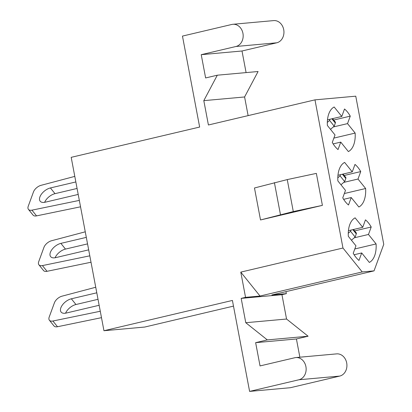 <?xml version="1.0" encoding="UTF-8"?>
<svg xmlns="http://www.w3.org/2000/svg" width="412" height="412" viewBox="0 0 412 412"><rect width="100%" height="100%" fill="white"/><g stroke="black" fill="none" stroke-linecap="round" stroke-linejoin="round"><path stroke-width="0.62" d="M374.039 270.875L383.752 244.337L355.757 96.176L314.974 99.859L208.41 124.985L203.811 100.646L217.299 75.2L205.624 77.95L201.226 54.678L235.968 46.489A11.232 9.27 -95.2 0 0 243.044 33.985A11.232 9.27 -95.2 0 0 232.878 24.287A11.232 9.27 -95.2 0 0 231.807 24.457L182.465 36.091L199.65 127.05L71.194 157.338L103.953 330.728L232.414 300.441L249.6 391.4L298.942 379.766A11.232 9.27 -95.2 0 0 306.018 367.267A11.232 9.27 -95.2 0 0 295.847 357.565A11.232 9.27 -95.2 0 0 294.781 357.74L260.039 365.928L255.641 342.655L267.316 339.905L245.773 322.714L241.175 298.376L245.552 297.346L260.029 296.037L362.215 271.941L374.039 270.875L271.858 294.966L286.335 293.658L285.954 291.644M241.175 298.376L281.952 294.693L286.335 293.658M260.518 219.957L254.477 187.98L287.252 179.586L316.354 173.39L322.4 205.372L260.518 219.957L293.293 211.562L322.4 205.372M314.974 99.859L342.969 248.024L240.783 272.116L245.552 297.346M240.783 272.116L260.029 296.037M353.228 253.282A23.556 13.215 76.7 0 0 358.976 260.43L361.71 252.963L369.332 262.439A23.556 13.215 76.7 0 0 376.099 243.94L368.477 234.464L371.212 227.002A23.556 13.215 76.7 0 0 365.459 219.853L362.73 227.321L355.108 217.845A23.556 13.215 76.7 0 0 348.336 236.344L355.958 245.82L353.228 253.282M348.434 230.689L362.73 227.321M354.675 230.9L371.212 227.002M354.207 237.832L368.477 234.464M354.809 248.961L376.099 243.94M354.109 254.755L361.71 252.963M342.753 197.853A23.556 13.215 76.7 0 0 348.506 205.001L351.235 197.539L358.857 207.009A23.556 13.215 76.7 0 0 365.629 188.511L358.007 179.04L360.737 171.572A23.556 13.215 76.7 0 0 354.989 164.424L352.255 171.892L344.633 162.416A23.556 13.215 76.7 0 0 337.866 180.914L345.488 190.39L342.753 197.853M337.958 175.26L352.255 171.892M344.205 175.471L360.737 171.572M343.732 182.403L358.007 179.04M344.334 193.532L365.629 188.511M343.634 199.331L351.235 197.539M332.283 142.428A23.556 13.215 76.7 0 0 338.031 149.571L340.76 142.109L348.387 151.58A23.556 13.215 76.7 0 0 355.154 133.081L347.532 123.61L350.262 116.143A23.556 13.215 76.7 0 0 344.514 109L341.785 116.462L334.158 106.991A23.556 13.215 76.7 0 0 327.391 125.49L335.013 134.961L332.283 142.428M327.483 119.835L341.785 116.462M333.73 120.041L350.262 116.143M333.262 126.973L347.532 123.61M333.864 138.102L355.154 133.081M333.159 143.901L340.76 142.109M299.864 357.199L296.419 338.973L308.099 336.218L286.551 319.027L281.952 294.693M249.6 391.4L290.383 387.713L339.72 376.084A11.232 9.27 -95.2 0 0 346.796 363.58A11.232 9.27 -95.2 0 0 336.63 353.877L295.847 357.565M103.953 330.728L144.736 327.046L233.486 306.116M246.088 72.6L242.004 50.995L276.751 42.802A11.232 9.27 -95.2 0 0 283.822 30.303A11.232 9.27 -95.2 0 0 273.656 20.6L232.878 24.287M248.117 115.623L244.594 96.964L258.082 71.513L217.299 75.2M342.969 248.024L362.215 271.941M280.448 214.59L274.407 182.614M293.293 211.562L287.252 179.586M203.811 100.646L244.594 96.964M201.226 54.678L242.004 50.995M255.641 342.655L296.419 338.973M267.316 339.905L308.099 336.218M245.773 322.714L286.551 319.027M330.043 119.233L329.595 120.453L327.329 122.4M74.793 176.388L41.035 185.328A7.246 3.888 -38.8 0 0 33.47 191.935L28.248 206.206A7.246 3.888 -38.8 0 0 28.443 209.373A7.246 3.888 -38.8 0 0 31.951 210.161L79.331 200.397M75.844 181.944L50.403 187.944A9.785 5.253 -38.8 0 0 41.669 193.856A9.785 5.253 -38.8 0 0 40.17 201.21A9.785 5.253 -38.8 0 0 45.181 202.215L78.203 194.428M28.443 209.373L33.042 215.09A7.246 3.888 -38.8 0 0 36.55 215.878L80.541 206.814M332.592 118.63L335.265 121.952A2.539 1.36 141.2 0 1 335.332 123.059L334.194 126.17L330.496 129.347M77.07 188.459L55.007 193.661A9.785 5.253 -38.8 0 0 44.64 202.328M329.595 120.453L334.194 126.17M340.518 174.657L340.07 175.883L337.799 177.83M85.263 231.817L51.51 240.752A7.246 3.888 -38.8 0 0 43.945 247.365L38.723 261.635A7.246 3.888 -38.8 0 0 38.913 264.803A7.246 3.888 -38.8 0 0 42.421 265.591L89.801 255.826M86.314 237.374L60.878 243.374A9.785 5.253 -38.8 0 0 52.144 249.281A9.785 5.253 -38.8 0 0 50.645 256.64A9.785 5.253 -38.8 0 0 55.656 257.644L88.673 249.857M38.913 264.803L43.512 270.519A7.246 3.888 -38.8 0 0 47.02 271.307L91.016 262.243M343.067 174.06L345.74 177.381A2.539 1.36 141.2 0 1 345.807 178.489L344.669 181.599L340.966 184.772M87.545 243.889L65.477 249.09A9.785 5.253 -38.8 0 0 55.11 257.757M340.07 175.883L344.669 181.599M350.993 230.087L350.54 231.312L348.274 233.254M95.739 287.246L61.985 296.182A7.246 3.888 -38.8 0 0 54.42 302.794L49.198 317.065A7.246 3.888 -38.8 0 0 49.389 320.227A7.246 3.888 -38.8 0 0 52.896 321.015L100.276 311.256M96.789 292.803L71.353 298.798A9.785 5.253 -38.8 0 0 62.619 304.71A9.785 5.253 -38.8 0 0 61.115 312.069A9.785 5.253 -38.8 0 0 66.131 313.068L99.148 305.287M49.389 320.227L53.987 325.949A7.246 3.888 -38.8 0 0 57.495 326.737L101.486 317.667M353.542 229.484L356.215 232.806A2.539 1.36 141.2 0 1 356.282 233.918L355.144 237.029L351.441 240.201M98.02 299.313L75.952 304.519A9.785 5.253 -38.8 0 0 65.585 313.182M350.54 231.312L355.144 237.029M235.968 46.489L276.751 42.802M298.942 379.766L339.72 376.084M31.951 210.161L36.55 215.878M50.403 187.944L55.007 193.661M331.902 118.795L335.332 123.059M42.421 265.591L47.02 271.307M60.878 243.374L65.477 249.09M342.372 174.219L345.807 178.489M52.896 321.015L57.495 326.737M71.353 298.798L75.952 304.519M352.847 229.649L356.282 233.918"/></g></svg>
